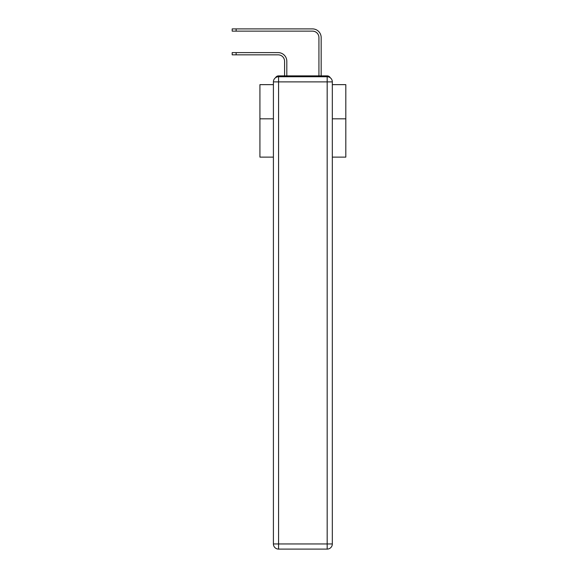 <?xml version="1.0" encoding="UTF-8"?>
<svg xmlns="http://www.w3.org/2000/svg" width="578" height="578" viewBox="0 0 578 578"><rect width="100%" height="100%" fill="white"/><g stroke="black" fill="none" stroke-linecap="round" stroke-linejoin="round"><path stroke-width="0.87" d="M332.328 157.122L345.81 157.122L345.81 84.641L332.328 84.641M273.408 118.822L259.927 118.822L259.927 84.641L273.408 84.641M259.927 118.822L259.927 157.122L273.408 157.122M330.226 77.741A3.432 3.432 0 0 0 327.177 75.877L278.567 75.877A3.432 3.432 0 0 0 275.511 77.741M345.81 118.822L332.328 118.822M278.567 75.877L284.578 75.877L284.578 61.275A6.445 6.445 0 0 0 278.134 54.838A6.445 6.445 -21 0 1 284.578 61.275A6.445 6.445 -21 0 0 278.134 54.838A6.445 6.445 -21 0 1 284.578 61.275A6.445 6.445 -21 0 0 278.134 54.838A6.445 6.445 -21 0 1 284.578 61.275A6.445 6.445 -21 0 0 278.134 54.838A6.445 6.445 -21 0 1 284.578 61.275A6.445 6.445 -21 0 0 278.134 54.838A6.445 6.445 -21 0 1 284.578 61.275A6.445 6.445 -21 0 0 278.134 54.838A6.445 6.445 -21 0 1 284.578 61.275A6.445 6.445 -21 0 0 278.134 54.838A6.445 6.445 -21 0 1 284.578 61.275A6.445 6.445 -21 0 0 278.134 54.838A6.445 6.445 -21 0 1 284.578 61.275A6.445 6.445 -21 0 0 278.134 54.838A6.445 6.445 -21 0 1 284.578 61.275A6.445 6.445 -21 0 0 278.134 54.838A6.445 6.445 -21 0 1 284.578 61.275A6.445 6.445 -21 0 0 278.134 54.838A6.445 6.445 -21 0 1 284.578 61.275A6.445 6.445 -21 0 0 278.134 54.838A6.445 6.445 -21 0 1 284.578 61.275A6.445 6.445 -21 0 0 278.134 54.838A6.445 6.445 -21 0 1 284.578 61.275A6.445 6.445 -21 0 0 278.134 54.838A6.445 6.445 -21 0 1 284.578 61.275A6.445 6.445 -21 0 0 278.134 54.838A6.445 6.445 -21 0 1 284.578 61.275A6.445 6.445 -21 0 0 278.134 54.838A6.445 6.445 -21 0 1 284.578 61.275A6.445 6.445 -21 0 0 278.134 54.838A6.445 6.445 -21 0 1 284.578 61.275A6.445 6.445 -21 0 0 278.134 54.838A6.445 6.445 -21 0 1 284.578 61.275A6.445 6.445 -21 0 0 278.134 54.838A6.445 6.445 -21 0 1 284.578 61.275A6.445 6.445 -21 0 0 278.134 54.838A6.445 6.445 -21 0 1 284.578 61.275A6.445 6.445 -21 0 0 278.134 54.838A6.445 6.445 -21 0 1 284.578 61.275M236.142 52.605L236.142 54.838L232.19 54.838L232.19 52.605L278.134 52.605A8.677 8.677 159 0 1 286.811 61.275L286.811 75.877L289.47 75.877M316.267 75.877L318.933 75.877L318.933 37.577A6.445 6.445 0 0 0 312.488 31.133A6.445 6.445 21 0 1 318.933 37.577A6.445 6.445 21 0 0 312.488 31.133A6.445 6.445 21 0 1 318.933 37.577A6.445 6.445 21 0 0 312.488 31.133A6.445 6.445 21 0 1 318.933 37.577A6.445 6.445 21 0 0 312.488 31.133A6.445 6.445 21 0 1 318.933 37.577A6.445 6.445 21 0 0 312.488 31.133A6.445 6.445 21 0 1 318.933 37.577A6.445 6.445 21 0 0 312.488 31.133A6.445 6.445 21 0 1 318.933 37.577A6.445 6.445 21 0 0 312.488 31.133A6.445 6.445 21 0 1 318.933 37.577A6.445 6.445 21 0 0 312.488 31.133A6.445 6.445 21 0 1 318.933 37.577A6.445 6.445 21 0 0 312.488 31.133A6.445 6.445 21 0 1 318.933 37.577A6.445 6.445 21 0 0 312.488 31.133A6.445 6.445 21 0 1 318.933 37.577A6.445 6.445 21 0 0 312.488 31.133A6.445 6.445 21 0 1 318.933 37.577A6.445 6.445 21 0 0 312.488 31.133A6.445 6.445 21 0 1 318.933 37.577A6.445 6.445 21 0 0 312.488 31.133A6.445 6.445 21 0 1 318.933 37.577A6.445 6.445 21 0 0 312.488 31.133A6.445 6.445 21 0 1 318.933 37.577A6.445 6.445 21 0 0 312.488 31.133A6.445 6.445 21 0 1 318.933 37.577A6.445 6.445 21 0 0 312.488 31.133A6.445 6.445 21 0 1 318.933 37.577A6.445 6.445 21 0 0 312.488 31.133A6.445 6.445 21 0 1 318.933 37.577A6.445 6.445 21 0 0 312.488 31.133A6.445 6.445 21 0 1 318.933 37.577A6.445 6.445 21 0 0 312.488 31.133A6.445 6.445 21 0 1 318.933 37.577A6.445 6.445 21 0 0 312.488 31.133A6.445 6.445 21 0 1 318.933 37.577A6.445 6.445 21 0 0 312.488 31.133A6.445 6.445 21 0 1 318.933 37.577M236.142 28.9L236.142 31.133L232.19 31.133L232.19 28.9L312.488 28.9A8.677 8.677 -159 0 1 321.166 37.577L321.166 75.877L321.166 37.577L321.166 75.877L321.166 37.577L321.166 75.877L321.166 37.577L321.166 75.877L321.166 37.577L321.166 75.877L321.166 37.577L321.166 75.877L321.166 37.577L321.166 75.877L321.166 37.577L321.166 75.877L321.166 37.577L321.166 75.877L321.166 37.577L321.166 75.877L321.166 37.577L321.166 75.877L321.166 37.577L321.166 75.877L321.166 37.577L321.166 75.877L321.166 37.577L321.166 75.877L321.166 37.577L321.166 75.877L321.166 37.577L321.166 75.877L321.166 37.577L321.166 75.877L321.166 37.577L321.166 75.877L321.166 37.577L321.166 75.877L321.166 37.577L321.166 75.877L321.166 37.577L321.166 75.877L327.177 75.877M278.567 76.737L327.177 76.737A5.151 5.151 0 0 1 332.328 81.888L332.328 543.949A5.151 5.151 0 0 1 327.177 549.1L278.567 549.1L278.567 543.949L327.177 543.949L327.177 81.888L278.567 81.888L278.567 543.949L273.408 543.949L273.408 81.888L278.567 81.888L278.567 76.737A5.151 5.151 0 0 0 273.408 81.888A5.151 5.151 0 0 1 278.567 76.737M273.408 543.949A5.151 5.151 0 0 0 278.567 549.1A5.151 5.151 0 0 1 273.408 543.949M236.142 54.838L278.134 54.838M236.142 31.133L312.488 31.133M327.177 549.1A5.151 5.151 0 0 0 332.328 543.949L327.177 543.949L327.177 549.1M332.328 81.888A5.151 5.151 0 0 0 327.177 76.737L327.177 81.888L332.328 81.888"/></g></svg>
